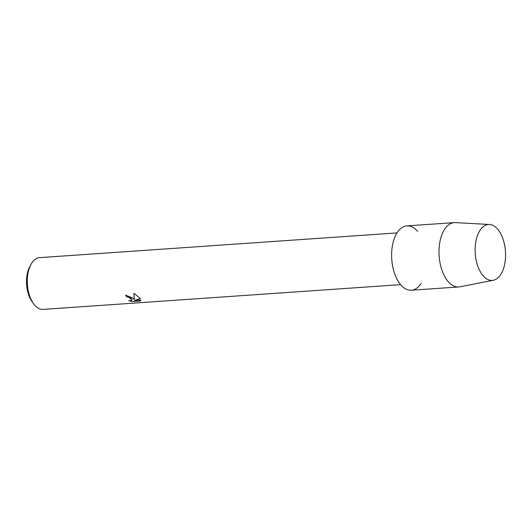 <?xml version="1.0" encoding="UTF-8"?>
<svg xmlns="http://www.w3.org/2000/svg" width="532" height="532" viewBox="0 0 532 532"><rect width="100%" height="100%" fill="white"/><g stroke="black" fill="none" stroke-linecap="round" stroke-linejoin="round"><path stroke-width="0.8" d="M483.063 275.702A28.016 15.135 86 0 0 503.718 267.988A28.016 15.135 86 0 0 497.639 229.192A28.016 15.135 86 0 0 476.985 236.906A28.016 15.135 86 0 0 483.063 275.702A28.016 15.135 86 0 0 493.304 280.264A28.016 15.135 86 0 0 505.4 259.157A28.016 15.135 86 0 0 497.639 229.192A28.016 15.135 86 0 0 489.44 224.491A28.016 15.135 86 0 0 475.495 243.922A28.016 15.135 86 0 0 483.063 275.702M417.52 231.3A32.253 17.423 86 0 0 393.747 240.178A32.253 17.423 86 0 0 400.742 284.833A32.253 17.423 86 0 0 421.125 283.423M125.612 295.134L133.18 298.226L134.337 299.755L133.911 293.332L140.441 298.572L134.662 300.46L140.927 300.028L140.175 301.052L132.441 301.584L128.711 300.7L131.371 300.567L132.042 299.988L131.105 298.366L128.279 296.982L126.676 296.823A25.935 14.012 -94 0 1 125.612 295.134A25.908 13.998 86 0 0 126.689 296.803L128.285 296.956L132.049 299.962M397.012 232.91L39.594 257.648A25.935 14.012 86 0 0 31.036 264.304A25.935 14.012 86 0 0 33.782 303.978A25.935 14.012 86 0 0 34.64 305.042A25.935 14.012 86 0 0 43.178 309.391L400.589 284.653M128.817 300.713L132.441 301.584L140.175 301.052M133.918 293.332L134.337 299.755M140.182 301.026L140.88 300.267M134.669 300.44L140.428 298.552M31.036 264.304L29.852 266.452A23.248 12.562 86 0 0 32.319 302.01L33.782 303.978M489.44 224.491L455.459 222.609A32.253 17.423 86 0 0 454.281 222.615A32.253 17.423 86 0 0 439.292 246.017A32.253 17.423 86 0 0 448.124 281.554A32.253 17.423 86 0 0 458.737 286.961A32.253 17.423 86 0 0 459.907 286.808L493.304 280.264M454.281 222.615L406.907 225.894A32.253 17.423 86 0 0 391.911 249.295A32.253 17.423 86 0 0 400.742 284.833A32.253 17.423 86 0 0 411.362 290.239L458.737 286.961"/></g></svg>
